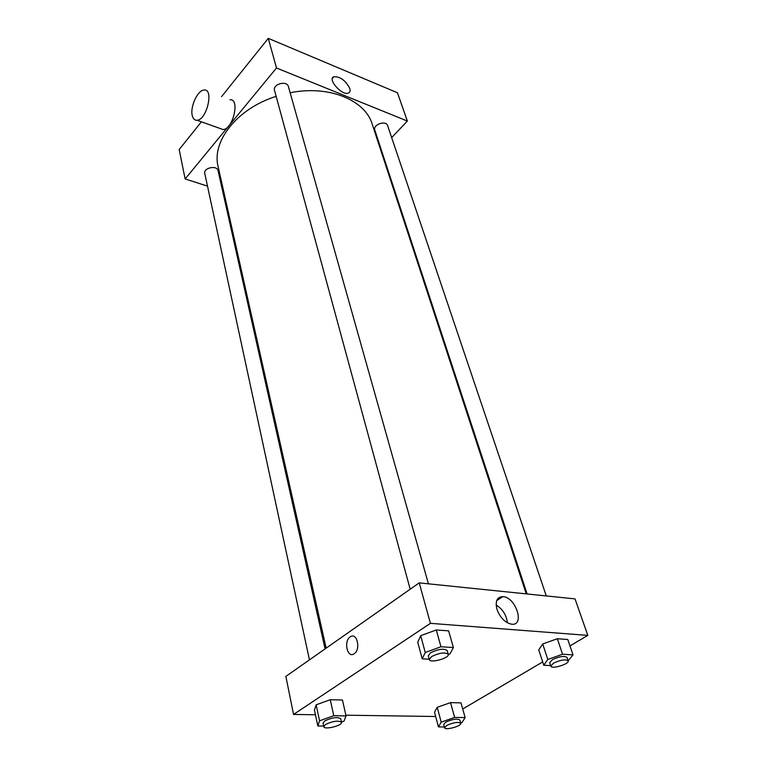 <?xml version="1.0" encoding="UTF-8"?>
<svg xmlns="http://www.w3.org/2000/svg" width="767" height="767" viewBox="0 0 767 767"><rect width="100%" height="100%" fill="white"/><g stroke="black" fill="none" stroke-linecap="round" stroke-linejoin="round"><path stroke-width="1.15" d="M221.577 96.623L268.277 38.35L397.44 92.759L407.363 121.042L391.659 137.609M207.493 186.122L185.135 178.951L179.181 149.536L201.395 121.809M223.657 191.299L222.612 190.964M410.172 589.219L274.548 90.429C272.458 84.13 286.973 80.113 288.411 86.585L428.417 583.821M309.456 659.869L204.77 173.447C203.197 167.781 217.138 164.895 218.077 170.686L325.083 648.901M380.978 148.875L380.49 149.392M185.135 178.951L276.494 67.985L407.363 121.042M527.121 593.974L374.795 130.035C372.647 124.609 386.069 119.968 387.613 125.606L546.277 595.94M326.148 648.153L218.125 166.64C211.481 141.396 237.118 108.531 276.158 96.354M290.147 92.749C328.755 84.869 365.178 99.978 372.235 124.196L526.248 593.879M229.966 99.777C240.263 98.329 233.11 129.393 223.101 129.546L220.024 128.453M276.494 67.985L268.277 38.35M349.752 88.368C350.471 90.765 350.049 92.328 348.486 93.056C342.331 96.182 327.03 79.106 333.846 76.729C340.232 76.527 345.533 80.41 349.752 88.368M192.239 115.462C193.025 118.808 194.626 120.409 197.042 120.256C206.869 119.978 214.156 88.435 204.041 90.036C197.713 90.046 190.005 106.776 192.239 115.462M386.271 164.972L386.204 166.794M383.011 157.072L383.931 157.858M315.448 714.767L293.56 714.441L285.861 676.408L419.213 582.882L575.02 598.893L587.819 635.392L569.958 645.9M435.675 716.503L345.879 715.199M538.75 649.86L542.72 643.973L557.35 638.729L567.781 639.486L557.35 638.729L542.72 643.973L538.75 649.86L543.755 665.238L547.801 659.467L562.556 654.232L573.016 654.874L568.174 660.857C565.49 659.093 560.572 659.869 553.419 663.187L550.811 666.149C551.483 669.524 569.66 663.973 568.174 660.847L567.014 657.396C564.32 655.632 559.411 656.408 552.278 659.725L549.68 662.698L550.811 666.149M314.46 710.117L316.148 704.825L330.251 699.725L342.446 700.022L330.251 699.725L316.148 704.825L314.46 710.117L317.835 725.994L319.561 720.827L333.789 715.726L346.042 715.899L344.047 721.085L341.449 722.015M542.681 661.95L462.702 708.996M293.56 714.441L430.431 623.341L587.819 635.392M434.525 712.198L437.219 707.327L450.545 702.62L460.986 702.869L450.545 702.62L437.219 707.327L434.525 712.198L438.456 726.905L441.207 722.13L454.639 717.423L465.118 717.576L462.156 722.361L460.631 722.888M417.727 642.171L420.7 635.69L436.289 629.966L448.628 630.857L436.289 629.966L420.7 635.69L417.727 642.171L422.205 658.843L425.254 652.487L440.977 646.763L453.383 647.53L450.037 653.906L448.302 654.529M430.431 623.341L419.213 582.882M496.997 609.401C495.041 601.175 496.987 596.918 502.845 596.611C515.779 596.889 525.27 626.054 511.608 624.213C505.089 622.756 500.218 617.828 496.997 609.401M354.181 653.752C347.355 658.815 343.338 640.953 350.298 636.84C356.971 631.893 361.104 649.486 354.181 653.752L354.181 653.752C347.355 658.815 343.338 640.953 350.298 636.84C356.971 631.893 361.104 649.486 354.191 653.752M496.163 605.019C502.692 609.142 506.441 615.076 507.418 622.823M429.204 659.208L422.205 658.843M448.264 654.299L447.209 650.56C443.988 648.259 438.436 648.997 430.555 652.794L428.274 655.795L429.29 659.534C429.932 663.58 449.798 658.096 448.264 654.299C445.042 652.008 439.481 652.765 431.591 656.552L429.29 659.534M425.254 652.487L420.7 635.69M440.977 646.763L436.289 629.966M453.383 647.53L448.628 630.857M550.639 665.603L543.755 665.238M547.801 659.467L542.72 643.973M562.556 654.232L557.35 638.729M573.016 654.874L567.781 639.486M323.693 726.033L317.835 725.994M341.516 722.332L340.721 718.775C337.566 716.733 332.255 717.442 324.805 720.884L323.06 723.108L323.827 726.675C324.163 730.136 342.676 725.592 341.516 722.332C338.362 720.309 333.051 721.018 325.572 724.46L323.827 726.675M319.561 720.827L316.148 704.825M333.789 715.726L330.251 699.725M346.042 715.899L342.446 700.022M444.342 726.943L438.456 726.905M460.746 723.3L459.836 720.012C457.18 718.411 452.463 719.139 445.685 722.178L443.671 724.451L444.563 727.749C444.965 730.702 461.907 726.052 460.746 723.3C458.1 721.718 453.374 722.447 446.586 725.486L444.563 727.749M441.207 722.13L437.219 707.327M454.639 717.423L450.545 702.62M465.118 717.576L460.986 702.869M333.846 76.729L332.418 78.378M197.042 120.256L223.101 129.546M496.709 600.599L502.845 596.611"/></g></svg>
